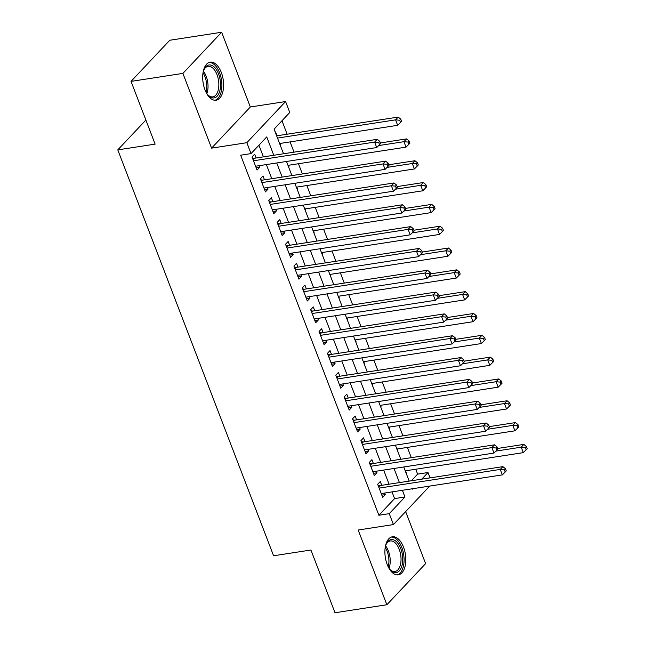 <?xml version="1.0" encoding="UTF-8"?>
<svg xmlns="http://www.w3.org/2000/svg" width="645" height="645" viewBox="0 0 645 645"><rect width="100%" height="100%" fill="white"/><g stroke="black" fill="none" stroke-linecap="round" stroke-linejoin="round"><path stroke-width="0.97" d="M403.52 547.145A19.269 10.159 81.2 0 0 392.41 536.777A19.269 10.159 81.2 0 0 387.185 564.488A19.269 10.159 81.2 0 0 398.288 574.856A19.269 10.159 81.2 0 0 403.52 547.145M221.324 72.514A19.269 10.159 81.2 0 0 210.222 62.146A19.269 10.159 81.2 0 0 204.989 89.865A19.269 10.159 81.2 0 0 216.091 100.225A19.269 10.159 81.2 0 0 221.324 72.514M411.373 480.759L417.629 474.123L427.998 472.527L430.054 477.881M145.883 120.051L117.785 149.882L273.593 555.772L310.93 550.016L335.013 612.75L386.863 604.752L425.611 563.609L405.649 511.606M117.785 149.882L155.123 144.125L131.04 81.391L169.788 40.248L221.646 32.25L182.898 73.393L211.584 148.132L246.842 142.69L285.59 101.555L289.782 112.464L274.077 129.137L283.526 153.768M211.584 148.132L250.333 106.989L221.646 32.25M250.333 106.989L285.59 101.555M417.629 474.123L415.751 469.229M411.308 457.66L407.374 447.412M402.932 435.835L398.997 425.587M394.555 414.009L390.62 403.77M386.178 392.192L382.243 381.945M377.801 370.367L373.866 360.12M369.424 348.55L365.489 338.303M361.047 326.725L357.112 316.477M352.67 304.908L348.735 294.66M344.293 283.082L340.358 272.835M335.916 261.257L331.981 251.018M327.539 239.44L323.605 229.193M319.162 217.615L315.228 207.368M310.785 195.798L306.851 185.55M302.408 173.973L298.474 163.725M294.031 152.147L290.097 141.908M287.146 134.208L281.978 120.752M131.04 81.391L182.898 73.393M381.759 485.33L380.292 481.509L377.672 484.29L382.703 497.384L385.315 494.602L384.71 493.03M373.382 463.505L371.915 459.683L369.295 462.465L374.326 475.559L376.938 472.777L376.333 471.205M365.006 441.688L363.538 437.866L360.918 440.648L365.949 453.741L368.569 450.96L367.964 449.38M356.629 419.863L355.161 416.041L352.541 418.823L357.572 431.916L360.192 429.135L359.588 427.562M348.252 398.038L346.784 394.224L344.164 396.998L349.195 410.091L351.815 407.317L351.211 405.737M339.875 376.22L338.407 372.399L335.795 375.18L340.818 388.274L343.438 385.492L342.834 383.92M331.498 354.395L330.03 350.582L327.418 353.355L332.441 366.449L335.061 363.667L334.457 362.095M323.121 332.578L321.653 328.757L319.041 331.538L324.064 344.632L326.684 341.85L326.08 340.27M314.744 310.753L313.276 306.931L310.664 309.713L315.687 322.806L318.308 320.025L317.703 318.453M306.367 288.928L304.9 285.114L302.287 287.896L307.31 300.981L309.931 298.208L309.326 296.627M297.99 267.111L296.523 263.289L293.91 266.071L298.933 279.164L301.554 276.382L300.949 274.81M289.613 245.285L288.146 241.472L285.533 244.245L290.556 257.339L293.177 254.565L292.572 252.985M281.236 223.468L279.777 219.647L277.156 222.428L282.179 235.522L284.8 232.74L284.195 231.16M272.859 201.643L271.4 197.822L268.78 200.603L273.803 213.697L276.423 210.915L275.818 209.343M264.482 179.818L263.023 176.004L260.403 178.786L265.426 191.879L268.046 189.098L267.441 187.518M280.196 145.101L280.615 145.036L280.011 143.464M277.052 135.764L275.584 131.943L275.278 132.273M288.573 166.926L288.992 166.862L288.388 165.281M296.95 188.743L297.369 188.679L296.764 187.106M305.327 210.568L305.746 210.504L305.141 208.924M313.704 232.385L314.123 232.321L313.518 230.749M322.081 254.211L322.5 254.146L321.895 252.574M330.458 276.028L330.877 275.971L330.272 274.391M338.835 297.853L339.254 297.788L338.649 296.216M347.212 319.678L347.631 319.614L347.026 318.033M355.589 341.495L356.008 341.431L355.403 339.859M363.965 363.32L364.377 363.256L363.772 361.676M372.342 385.138L372.754 385.081L372.149 383.501M380.719 406.963L381.131 406.898L380.526 405.326M389.096 428.788L389.507 428.723L388.903 427.143M397.473 450.605L397.884 450.541L397.28 448.968M405.955 472.696L405.657 470.785M273.786 155.276L266.74 136.925L251.034 153.599L240.666 155.203L378.881 515.266L394.587 498.585L392.023 491.901M389.064 484.201L383.646 470.076M380.687 462.376L375.269 448.259M372.31 440.559L366.892 426.434M363.933 418.734L358.515 404.608M355.556 396.917L350.138 382.791M347.179 375.092L341.761 360.966M338.802 353.267L333.384 339.149M330.425 331.449L325.007 317.324M322.048 309.624L316.631 295.499M313.672 287.807L308.254 273.682M305.295 265.982L299.877 251.856M296.926 244.157L291.5 230.039M288.549 222.34L283.123 208.214M280.172 200.514L274.746 186.397M271.795 178.697L266.369 164.572M263.418 156.872L258.935 145.214M256.105 158.001L254.646 154.179L252.026 156.961L257.049 170.054L259.669 167.273L259.064 165.701M429.683 486.088L393.434 524.57L358.177 530.013L386.863 604.752M393.434 524.57L389.249 513.662L404.955 496.989L402.391 490.297M378.881 515.266L389.249 513.662M251.034 153.599L246.842 142.69M412.131 488.797L412.284 489.2L412.76 488.7M421.749 479.162L427.998 472.527M286.485 161.468L291.903 175.593M294.862 183.293L300.28 197.418M303.239 205.11L308.657 219.236M311.616 226.935L317.034 241.061M319.993 248.76L325.411 262.878M328.369 270.578L333.788 284.703M336.746 292.403L342.164 306.52M345.123 314.22L350.541 328.345M353.492 336.045L358.918 350.171M361.869 357.87L367.295 371.988M370.246 379.687L375.672 393.813M378.623 401.512L384.049 415.63M387 423.33L392.426 437.455M395.377 445.155L400.803 459.28M403.754 466.972L409.18 481.097M399.432 482.605L394.014 468.48M391.055 460.78L385.637 446.654M382.678 438.955L377.261 424.837M374.31 417.138L368.884 403.012M365.933 395.312L360.507 381.187M357.556 373.495L352.13 359.37M349.179 351.67L343.753 337.545M340.802 329.845L335.376 315.728M332.425 308.028L326.999 293.902M324.048 286.203L318.622 272.085M315.671 264.386L310.245 250.26M307.294 242.56L301.868 228.435M298.917 220.735L293.491 206.618M290.54 198.918L285.114 184.792M282.163 177.093L276.737 162.975M394.587 498.585L404.955 496.989M256.186 167.813L259.669 167.273M405.85 472.43L406.261 472.366M264.563 189.63L268.046 189.098M272.94 211.455L276.423 210.915M281.317 233.272L284.8 232.74M289.694 255.097L293.177 254.565M298.071 276.923L301.554 276.382M306.448 298.74L309.931 298.208M314.825 320.565L318.308 320.025M323.201 342.382L326.684 341.85M331.578 364.207L335.061 363.667M339.955 386.033L343.438 385.492M348.332 407.85L351.815 407.317M356.709 429.675L360.192 429.135M365.086 451.492L368.569 450.96M373.463 473.317L376.938 472.777M381.84 495.142L385.315 494.602M253.493 160.782L374.624 142.094L376.712 147.552L255.581 166.233M252.397 157.936L253.614 158.219A2.467 1.943 -136.7 0 0 254.453 158.259L377.236 139.32L374.624 142.094L378.728 142.481L379.566 144.665L380.615 143.553L379.776 141.376L378.728 142.481M379.776 141.376L377.236 139.32M376.712 147.552L379.566 144.665M279.591 143.521L397.659 125.315L395.57 119.857L398.183 117.084L276.641 135.829M399.674 120.244L400.513 122.429L401.561 121.316L400.722 119.132L399.674 120.244L395.57 119.857L277.503 138.07M400.513 122.429L397.659 125.315M398.183 117.084L400.722 119.132M203.119 72.232A16.673 8.788 -98.8 0 1 204.118 69.354A16.673 8.788 -98.8 0 1 218.566 73.941A16.673 8.788 -98.8 0 1 218.76 93.799A16.673 8.788 -98.8 0 1 208.101 95.194A16.673 8.788 -98.8 0 1 206.287 92.759M207.706 94.742A15.44 8.143 81.2 0 0 212.818 96.863A15.44 8.143 81.2 0 0 217.01 74.659A15.44 8.143 81.2 0 0 208.109 66.346A15.44 8.143 81.2 0 0 203.876 69.91M214.858 100.273A19.14 10.094 81.2 0 0 219.614 72.829A19.14 10.094 81.2 0 0 209.028 62.476M385.315 546.855A16.673 8.788 -98.8 0 1 386.307 543.985A16.673 8.788 -98.8 0 1 397.989 543.404A16.673 8.788 -98.8 0 1 402.125 565.076A16.673 8.788 -98.8 0 1 390.289 569.825A16.673 8.788 -98.8 0 1 388.475 567.382M389.894 569.366A15.44 8.143 81.2 0 0 395.006 571.486A15.44 8.143 81.2 0 0 400.464 564.568A15.44 8.143 81.2 0 0 398.836 548.387A15.44 8.143 81.2 0 0 390.298 540.97A15.44 8.143 81.2 0 0 386.065 544.533M397.046 574.905A19.14 10.094 81.2 0 0 403.375 566.407A19.14 10.094 81.2 0 0 401.512 546.71A19.14 10.094 81.2 0 0 391.217 537.1M261.87 182.6L383.001 163.919L385.089 169.377L263.958 188.058M260.774 179.762L261.991 180.036A2.467 1.943 -136.7 0 0 262.829 180.076L385.613 161.137L383.001 163.919L387.105 164.306L387.943 166.491L388.991 165.378L388.153 163.193L387.105 164.306M388.153 163.193L385.613 161.137M385.089 169.377L387.943 166.491M270.247 204.425L391.378 185.744L393.466 191.194L272.335 209.875M269.15 201.579L270.368 201.861A2.467 1.943 -136.7 0 0 271.206 201.901L393.99 182.962L391.378 185.744L395.482 186.131L396.32 188.308L397.368 187.195L396.53 185.018L395.482 186.131M396.53 185.018L393.99 182.962M393.466 191.194L396.32 188.308M278.624 226.242L399.755 207.561L401.843 213.019L280.712 231.7M277.527 223.404L278.745 223.686A2.467 1.943 -136.7 0 0 279.583 223.718L402.367 204.779L399.755 207.561L403.859 207.948L404.697 210.133L405.745 209.02L404.907 206.835L403.859 207.948M404.907 206.835L402.367 204.779M401.843 213.019L404.697 210.133M287.001 248.067L408.132 229.386L410.22 234.836L289.089 253.525M285.904 245.221L287.122 245.503A2.467 1.943 -136.7 0 0 287.952 245.543L410.744 226.605L408.132 229.386L412.236 229.773L413.074 231.95L414.122 230.845L413.284 228.661L412.236 229.773M413.284 228.661L410.744 226.605M410.22 234.836L413.074 231.95M287.968 165.346L406.036 147.141L403.939 141.682L406.56 138.901L380.381 142.94M408.051 142.069L408.89 144.254L409.938 143.142L409.099 140.957L408.051 142.069L403.939 141.682L378.663 145.577M408.89 144.254L406.036 147.141M406.56 138.901L409.099 140.957M296.345 187.171L414.413 168.958L412.316 163.508L414.937 160.726L388.758 164.765M416.428 163.886L417.267 166.071L418.315 164.959L417.476 162.782L416.428 163.886L412.316 163.508L387.04 167.402M417.267 166.071L414.413 168.958M414.937 160.726L417.476 162.782M304.722 208.988L422.789 190.783L420.693 185.325L423.313 182.543L397.135 186.582M424.805 185.712L425.644 187.897L426.692 186.784L425.853 184.599L424.805 185.712L420.693 185.325L395.417 189.227M425.644 187.897L422.789 190.783M423.313 182.543L425.853 184.599M313.099 230.813L431.166 212.6L429.07 207.15L431.69 204.368L405.512 208.408M433.182 207.537L434.021 209.714L435.069 208.601L434.23 206.424L433.182 207.537L429.07 207.15L403.794 211.044M434.021 209.714L431.166 212.6M431.69 204.368L434.23 206.424M295.378 269.892L416.501 251.203L418.597 256.662L297.466 275.342M294.281 267.046L295.499 267.328A2.467 1.943 -136.7 0 0 296.329 267.369L419.121 248.43L416.501 251.203L420.613 251.59L421.451 253.775L422.499 252.663L421.661 250.486L420.613 251.59M421.661 250.486L419.121 248.43M418.597 256.662L421.451 253.775M321.476 252.63L439.543 234.425L437.447 228.967L440.067 226.193L413.888 230.225M441.559 229.354L442.397 231.539L443.446 230.426L442.607 228.241L441.559 229.354L437.447 228.967L412.171 232.869M442.397 231.539L439.543 234.425M440.067 226.193L442.607 228.241M303.747 291.709L424.878 273.029L426.974 278.487L305.843 297.168M302.658 288.863L303.876 289.145A2.467 1.943 -136.7 0 0 304.706 289.186L427.498 270.247L424.878 273.029L428.99 273.416L429.828 275.6L430.876 274.488L430.038 272.303L428.99 273.416M430.038 272.303L427.498 270.247M426.974 278.487L429.828 275.6M329.853 274.456L447.92 256.25L445.824 250.792L448.444 248.011L422.265 252.05M449.936 251.179L450.774 253.364L451.822 252.251L450.984 250.067L449.936 251.179L445.824 250.792L420.548 254.686M450.774 253.364L447.92 256.25M448.444 248.011L450.984 250.067M312.124 313.534L433.255 294.854L435.351 300.304L314.22 318.985M311.035 310.688L312.253 310.971A2.467 1.943 -136.7 0 0 313.083 311.011L435.875 292.072L433.255 294.854L437.366 295.241L438.205 297.418L439.253 296.305L438.415 294.128L437.366 295.241M438.415 294.128L435.875 292.072M435.351 300.304L438.205 297.418M338.23 296.281L456.297 278.068L454.201 272.609L456.821 269.836L430.642 273.875M458.313 272.996L459.151 275.181L460.199 274.069L459.361 271.892L458.313 272.996L454.201 272.609L428.925 276.512M459.151 275.181L456.297 278.068M456.821 269.836L459.361 271.892M320.5 335.352L441.632 316.671L443.728 322.129L322.597 340.81M319.412 332.514L320.63 332.796A2.467 1.943 -136.7 0 0 321.46 332.828L444.252 313.889L441.632 316.671L445.743 317.058L446.582 319.243L447.63 318.13L446.791 315.945L445.743 317.058M446.791 315.945L444.252 313.889M443.728 322.129L446.582 319.243M346.607 318.098L464.674 299.893L462.578 294.434L465.198 291.653L439.019 295.692M466.69 294.821L467.528 297.006L468.576 295.894L467.738 293.709L466.69 294.821L462.578 294.434L437.302 298.337M467.528 297.006L464.674 299.893M465.198 291.653L467.738 293.709M328.877 357.177L450.008 338.496L452.105 343.946L330.974 362.635M327.789 354.331L329.006 354.613A2.467 1.943 -136.7 0 0 329.837 354.653L452.629 335.714L450.008 338.496L454.12 338.883L454.959 341.06L456.007 339.955L455.168 337.77L454.12 338.883M455.168 337.77L452.629 335.714M452.105 343.946L454.959 341.06M354.984 339.923L473.051 321.71L470.955 316.26L473.575 313.478L447.396 317.517M475.067 316.647L475.905 318.824L476.953 317.711L476.115 315.534L475.067 316.647L470.955 316.26L445.679 320.154M475.905 318.824L473.051 321.71M473.575 313.478L476.115 315.534M337.254 379.002L458.385 360.313L460.482 365.771L339.351 384.452M336.166 376.156L337.383 376.438A2.467 1.943 -136.7 0 0 338.214 376.478L461.006 357.54L458.385 360.313L462.497 360.7L463.336 362.885L464.384 361.772L463.545 359.588L462.497 360.7M463.545 359.588L461.006 357.54M460.482 365.771L463.336 362.885M363.361 361.74L481.428 343.535L479.332 338.077L481.952 335.295L455.773 339.334M483.444 338.464L484.282 340.649L485.33 339.536L484.492 337.351L483.444 338.464L479.332 338.077L454.056 341.979M484.282 340.649L481.428 343.535M481.952 335.295L484.492 337.351M345.631 400.819L466.762 382.138L468.859 387.597L347.728 406.277M344.543 397.973L345.76 398.255A2.467 1.943 -136.7 0 0 346.591 398.296L469.383 379.357L466.762 382.138L470.874 382.525L471.713 384.71L472.761 383.598L471.922 381.413L470.874 382.525M471.922 381.413L469.383 379.357M468.859 387.597L471.713 384.71M371.738 383.565L489.805 365.352L487.709 359.902L490.329 357.12L464.15 361.16M491.821 360.289L492.659 362.466L493.707 361.361L492.869 359.176L491.821 360.289L487.709 359.902L462.433 363.796M492.659 362.466L489.805 365.352M490.329 357.12L492.869 359.176M354.008 422.644L475.139 403.964L477.236 409.414L356.105 428.095M352.92 419.798L354.137 420.08A2.467 1.943 -136.7 0 0 354.968 420.121L477.76 401.182L475.139 403.964L479.251 404.351L480.09 406.527L481.138 405.415L480.299 403.238L479.251 404.351M480.299 403.238L477.76 401.182M477.236 409.414L480.09 406.527M380.115 405.391L498.182 387.177L496.086 381.719L498.706 378.946L472.527 382.977M500.197 382.106L501.036 384.291L502.084 383.178L501.246 380.993L500.197 382.106L496.086 381.719L470.81 385.621M501.036 384.291L498.182 387.177M498.706 378.946L501.246 380.993M388.492 427.208L506.559 409.003L504.463 403.544L507.083 400.763L480.904 404.802M508.574 403.931L509.413 406.116L510.461 405.004L509.623 402.819L508.574 403.931L504.463 403.544L479.187 407.447M509.413 406.116L506.559 409.003M507.083 400.763L509.623 402.819M396.869 449.033L514.936 430.82L512.84 425.369L515.46 422.588L489.281 426.627M516.951 425.756L517.79 427.933L518.838 426.821L518 424.644L516.951 425.756L512.84 425.369L487.564 429.264M517.79 427.933L514.936 430.82M515.46 422.588L518 424.644M362.385 444.461L483.516 425.781L485.612 431.239L364.481 449.92M361.297 441.623L362.514 441.906A2.467 1.943 -136.7 0 0 363.345 441.938L486.137 422.999L483.516 425.781L487.628 426.168L488.467 428.353L489.515 427.24L488.676 425.055L487.628 426.168M488.676 425.055L486.137 422.999M485.612 431.239L488.467 428.353M370.762 466.287L491.893 447.606L493.989 453.056L372.858 471.745M369.674 463.441L370.891 463.723A2.467 1.943 -136.7 0 0 371.722 463.763L494.513 444.824L491.893 447.606L496.005 447.993L496.844 450.17L497.892 449.057L497.053 446.88L496.005 447.993M497.053 446.88L494.513 444.824M493.989 453.056L496.844 450.17M379.139 488.104L500.27 469.423L502.366 474.881L381.235 493.562M378.051 485.266L379.268 485.548A2.467 1.943 -136.7 0 0 380.099 485.58L502.89 466.649L500.27 469.423L504.382 469.81L505.22 471.995L506.269 470.882L505.43 468.697L504.382 469.81M505.43 468.697L502.89 466.649M502.366 474.881L505.22 471.995M405.245 470.85L523.313 452.645L521.216 447.187L523.837 444.405L497.65 448.444M525.328 447.574L526.167 449.759L527.215 448.646L526.376 446.461L525.328 447.574L521.216 447.187L495.941 451.089M526.167 449.759L523.313 452.645M523.837 444.405L526.376 446.461M252.832 159.049L253.614 158.219M253.082 159.71L254.453 158.259M203.393 71.232A15.44 8.143 -98.8 0 1 206.198 76.32A15.44 8.143 -98.8 0 1 206.852 93.622M205.997 92.187A14.932 7.869 81.2 0 0 204.957 76.707A14.932 7.869 81.2 0 0 203.022 72.861M385.589 545.863A15.44 8.143 -98.8 0 1 389.653 566.237A15.44 8.143 -98.8 0 1 389.04 568.245M388.193 566.81A14.932 7.869 81.2 0 0 388.371 566.116A14.932 7.869 81.2 0 0 385.21 547.484M261.201 180.874L261.991 180.036M261.459 181.535L262.829 180.076M269.578 202.699L270.368 201.861M269.836 203.352L271.206 201.901M277.955 224.516L278.745 223.686M278.213 225.178L279.583 223.718M286.332 246.342L287.122 245.503M286.59 246.995L287.952 245.543M294.709 268.159L295.499 267.328M294.967 268.82L296.329 267.369M303.086 289.984L303.876 289.145M303.344 290.637L304.706 289.186M311.462 311.809L312.253 310.971M311.72 312.462L313.083 311.011M319.839 333.626L320.63 332.796M320.089 334.287L321.46 332.828M328.216 355.451L329.006 354.613M328.466 356.105L329.837 354.653M336.593 377.269L337.383 376.438M336.843 377.93L338.214 376.478M344.97 399.094L345.76 398.255M345.22 399.747L346.591 398.296M353.347 420.919L354.137 420.08M353.597 421.572L354.968 420.121M361.724 442.736L362.514 441.906M361.974 443.397L363.345 441.938M370.101 464.561L370.891 463.723M370.351 465.214L371.722 463.763M378.478 486.378L379.268 485.548M378.728 487.04L380.099 485.58"/></g></svg>
